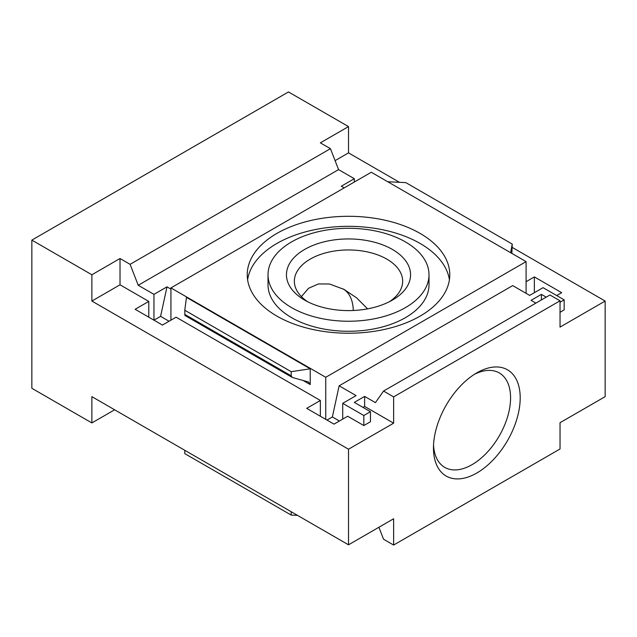 <?xml version="1.0" encoding="UTF-8"?>
<svg xmlns="http://www.w3.org/2000/svg" width="637" height="637" viewBox="0 0 637 637"><rect width="100%" height="100%" fill="white"/><g stroke="black" fill="none" stroke-linecap="round" stroke-linejoin="round"><path stroke-width="0.96" d="M343.017 288.88A49.192 28.402 -60 0 1 343.693 289.286A49.192 28.402 -60 0 1 353.272 310.482M367.589 308.857L356.616 297.861L344.052 289.405L329.52 283.998L318.412 283.951L308.611 288.25L301.389 296.619M291.189 511.726L291.189 515.07L184.786 453.64L184.786 450.295M291.189 515.07L297.535 515.389M114.636 409.79L91.871 422.936L91.871 396.652L348.511 544.818L393.626 518.765L393.626 545.057L560.034 448.989L560.034 422.697L605.15 396.652L605.15 301.054L512.228 247.411M378.904 527.269L383.554 539.236L393.626 545.057M344.171 187.891L341.273 186.219L354.307 178.694L338.565 169.609L330.444 148.668L320.363 142.847L348.511 126.596L288.489 91.943L31.85 240.109L31.85 388.283L91.871 422.936M169.068 321.247L160.588 316.35L153.963 320.172L153.963 294.366L138.221 285.272L338.565 169.609M153.963 294.366L166.99 286.841L170.931 289.11M292.303 377.462L308.435 381.961L310.219 384.581L310.219 368.807L186.458 297.352L184.786 310.251L184.889 315.442L292.303 377.462L291.189 375.822L291.189 371.682L184.786 310.251M325.746 419.353L325.746 377.287L170.931 287.908L170.931 320.172M326.988 420.07L332.371 416.964L339.131 385.807L356.107 395.609L342.714 403.34L363.823 415.523L370.447 411.701L370.447 421.742L363.823 425.564L347.683 416.24L334.019 424.131L306.7 408.357L320.363 400.474L176.107 317.186L162.443 325.069L135.124 309.295L148.787 301.412L120.019 284.803L91.871 301.054L348.511 449.22L348.511 544.818M320.363 400.474L320.363 416.24M138.221 285.272L130.099 264.331L120.019 258.511L120.019 284.803M148.787 301.412L148.787 317.186M170.931 287.908L371.275 172.245L526.09 261.624L526.09 293.331M354.307 182.039L354.307 178.694M370.447 411.701L354.307 402.385L364.651 396.405L375.424 402.624L383.554 391.062L549.954 294.995L560.034 300.815L393.626 396.883L393.626 423.175L348.511 449.22M535.876 303.124L531.059 300.338L541.402 294.366L546.227 297.145M560.034 302.249L564.167 299.86L543.058 287.669L529.673 295.401L512.697 285.599L339.131 385.807M393.626 423.175L364.651 406.446L364.651 396.405M362.994 407.401L364.651 406.446M556.722 295.56L561.691 292.686L534.363 276.92L526.09 281.697M560.034 312.289L564.167 309.893L564.167 299.86M560.034 300.815L560.034 327.1L605.15 301.054M399.487 182.317L348.511 152.88L335.086 160.635M476.826 473.012A61.335 35.409 -60 0 1 433.463 447.978A61.335 35.409 -60 0 1 476.826 372.86A61.335 35.409 -60 0 1 520.198 397.894A61.335 35.409 -60 0 1 476.826 473.012M348.511 126.596L348.511 152.88M120.019 258.511L91.871 274.762L91.871 301.054M91.871 274.762L31.85 240.109M130.099 264.331L330.444 148.668M420.117 233.421A101.275 58.469 180 0 1 449.786 274.762A101.275 58.469 180 0 1 348.511 333.231A101.275 58.469 180 0 1 247.236 274.762A101.275 58.469 180 0 1 309.757 220.744A101.275 58.469 180 0 1 420.117 233.421M325.746 377.287L526.09 261.624M393.626 396.883L383.554 391.062M429.004 274.762L429.004 284.803A80.493 46.469 180 0 1 348.511 331.272A80.493 46.469 180 0 1 268.018 284.803L268.018 274.762A80.493 46.469 180 0 1 317.704 231.828A80.493 46.469 180 0 1 405.427 241.909A80.493 46.469 180 0 1 429.004 274.762A80.493 46.469 180 0 1 348.511 321.239A80.493 46.469 180 0 1 268.018 274.762M247.61 279.786A101.275 58.469 180 0 1 313.81 229.869A101.275 58.469 180 0 1 420.117 243.461A101.275 58.469 180 0 1 449.411 279.786M392.384 249.433A62.052 35.823 180 0 1 392.392 300.099A62.052 35.823 180 0 1 304.629 300.099A62.052 35.823 180 0 1 304.637 249.433A62.052 35.823 180 0 1 392.384 249.433M291.189 371.682L310.219 368.807M510.643 252.706L512.228 244.059L511.861 253.407M512.228 244.059L405.833 182.628L387.702 181.728M534.363 292.686L534.363 276.92M541.402 299.931L541.402 294.366M339.402 421.025L332.371 416.964M342.714 419.114L342.714 403.34M363.823 425.564L363.823 415.523M160.588 316.35L166.99 286.841M474.35 374.365A54.535 31.484 -60 0 1 499.289 372.932A54.535 31.484 -60 0 1 507.641 416.63A54.535 31.484 -60 0 1 472.017 464.684A54.535 31.484 -60 0 1 444.753 467.383A54.535 31.484 -60 0 1 433.534 445.072M307.615 301.707A54.145 31.261 180 0 1 294.374 281.904A54.145 31.261 180 0 1 327.243 252.467A54.145 31.261 180 0 1 386.802 259.116A54.145 31.261 180 0 1 402.648 281.904A54.145 31.261 180 0 1 389.406 301.707M310.219 384.581L302.79 380.289M291.189 375.822L184.786 314.399"/></g></svg>
